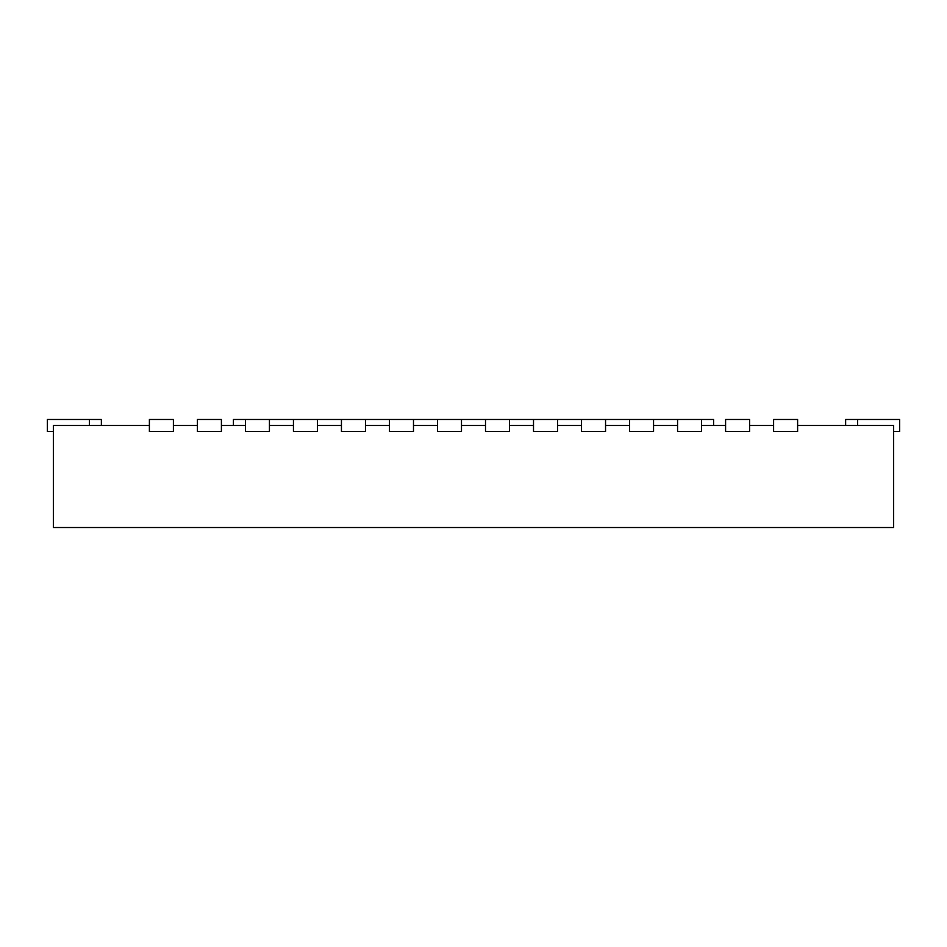 <?xml version="1.0" encoding="UTF-8"?>
<svg xmlns="http://www.w3.org/2000/svg" width="947" height="947" viewBox="0 0 947 947"><rect width="100%" height="100%" fill="white"/><g stroke="black" fill="none" stroke-linecap="round" stroke-linejoin="round"><path stroke-width="1.42" d="M149.389 425.487L53.352 425.487L53.352 527.515L893.648 527.515L893.648 425.487L797.611 425.487M173.396 425.487L197.402 425.487M221.409 425.487L245.415 425.487M269.433 425.487L293.44 425.487M317.446 425.487L341.453 425.487M365.459 425.487L389.466 425.487M413.484 425.487L437.49 425.487M461.497 425.487L485.503 425.487M509.51 425.487L533.516 425.487M557.534 425.487L581.541 425.487M605.547 425.487L629.554 425.487M653.56 425.487L677.567 425.487M701.585 425.487L725.591 425.487M749.598 425.487L773.604 425.487M245.415 419.485L269.433 419.485L269.433 431.489L245.415 431.489L245.415 419.485L233.412 419.485L233.412 425.487M269.433 419.485L713.588 419.485L713.588 425.487M101.365 425.487L101.365 419.485L89.361 419.485L89.361 425.487M89.361 419.485L47.35 419.485L47.35 431.489L53.352 431.489M893.648 431.489L899.65 431.489L899.65 419.485L845.635 419.485L845.635 425.487M149.389 419.485L149.389 431.489L173.396 431.489L173.396 419.485L149.389 419.485M197.402 419.485L197.402 431.489L221.409 431.489L221.409 419.485L197.402 419.485M293.44 419.485L293.44 431.489L317.446 431.489L317.446 419.485M341.453 419.485L341.453 431.489L365.459 431.489L365.459 419.485M389.466 419.485L389.466 431.489L413.484 431.489L413.484 419.485M437.49 419.485L437.49 431.489L461.497 431.489L461.497 419.485M485.503 419.485L485.503 431.489L509.51 431.489L509.51 419.485M533.516 419.485L533.516 431.489L557.534 431.489L557.534 419.485M581.541 419.485L581.541 431.489L605.547 431.489L605.547 419.485M629.554 419.485L629.554 431.489L653.56 431.489L653.56 419.485M677.567 419.485L677.567 431.489L701.585 431.489L701.585 419.485M725.591 419.485L725.591 431.489L749.598 431.489L749.598 419.485L725.591 419.485M773.604 419.485L773.604 431.489L797.611 431.489L797.611 419.485L773.604 419.485M857.639 419.485L857.639 425.487"/></g></svg>
